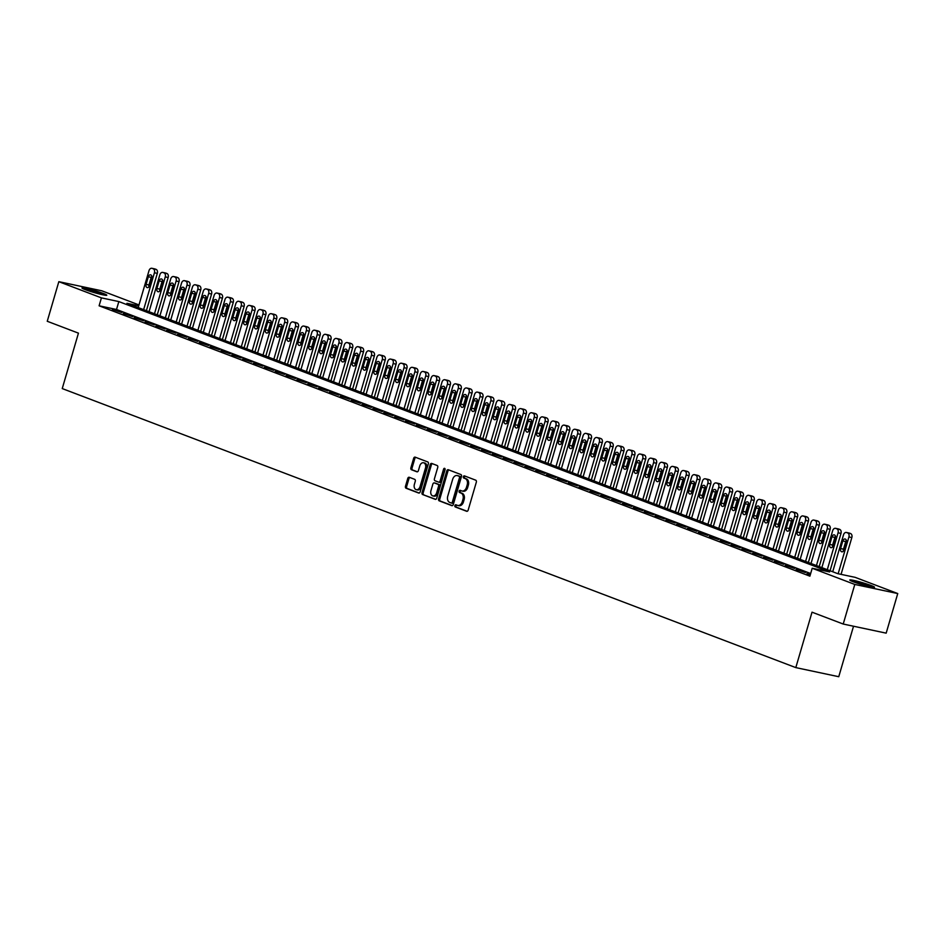 <?xml version="1.0" encoding="UTF-8"?>
<svg xmlns="http://www.w3.org/2000/svg" width="945" height="945" viewBox="0 0 945 945"><rect width="100%" height="100%" fill="white"/><g stroke="black" fill="none" stroke-linecap="round" stroke-linejoin="round"><path stroke-width="1.42" d="M454.899 505.599A1.134 0.791 -78 0 0 455.325 506.969L466.641 511.28A1.63 1.134 -78 0 0 468.165 510.123L476.339 482.139A1.63 1.134 -78 0 0 475.737 480.19L464.42 475.878A1.134 0.791 -78 0 0 463.782 478.052L465.247 478.619A5.197 3.626 -78 0 1 467.196 484.88L466.511 487.218A5.197 3.626 -78 0 1 462.034 491.01A5.197 3.626 -78 0 1 461.656 490.892L460.191 490.337A1.134 0.791 -78 0 0 459.553 492.51L461.018 493.077A5.197 3.626 -78 0 1 462.967 499.338L462.282 501.677A5.197 3.626 -78 0 1 457.805 505.469A5.197 3.626 -78 0 1 457.427 505.351L455.962 504.795A1.134 0.791 -78 0 0 454.899 505.599M456.659 505.067A1.134 0.791 -78 0 0 456.482 507.217L467.184 511.292M465.117 476.15A1.134 0.791 -78 0 0 464.94 478.3L466.405 478.855L465.247 478.619M460.888 490.609A1.134 0.791 -78 0 0 460.711 492.758L462.176 493.314L461.018 493.077M103.466 293.517A12.911 1.004 -163.7 0 1 106.797 295.218A12.911 1.004 -163.7 0 1 98.835 293.848A12.911 1.004 -163.7 0 1 85.357 289.678A12.911 1.004 -163.7 0 1 82.014 287.977A12.911 1.004 -163.7 0 1 89.988 289.335A12.911 1.004 -163.7 0 1 103.466 293.517M871.219 585.557A12.911 1.004 -163.7 0 1 874.562 587.258A12.911 1.004 -163.7 0 1 866.589 585.888A12.911 1.004 -163.7 0 1 853.111 581.718A12.911 1.004 -163.7 0 1 849.779 580.006A12.911 1.004 -163.7 0 1 857.753 581.376A12.911 1.004 -163.7 0 1 871.219 585.557M409.291 477.284A1.63 1.134 -78 0 0 407.767 478.43L405.476 486.285A1.63 1.134 -78 0 0 406.09 488.246L418.659 493.03A1.63 1.134 -78 0 0 420.171 491.872L428.357 463.889A1.63 1.134 -78 0 0 427.742 461.928L415.174 457.156A1.63 1.134 -78 0 0 413.662 458.301L410.886 467.787A1.63 1.134 -78 0 0 411.5 469.748L416.875 471.791A1.63 1.134 -78 0 0 418.399 470.645L419.769 465.932A4.347 3.024 -78 0 1 423.525 462.766A4.347 3.024 -78 0 1 425.474 468.106L420.076 486.533A4.347 3.024 -78 0 1 416.332 489.699A4.347 3.024 -78 0 1 414.382 484.36L415.28 481.288A1.63 1.134 -78 0 0 414.666 479.328L409.291 477.284M138.726 305.79L126.961 303.298L837.742 573.662L855.154 577.348L897.75 593.554L886.174 633.15L843.223 624.043L812.027 612.183L795.808 667.607L62.24 388.572L78.447 333.148L47.25 321.276L58.826 281.681L101.776 290.788L138.986 304.94M843.223 624.043L854.8 584.447L812.204 568.252L829.615 571.938L118.834 301.573L101.422 297.876L58.826 281.681M810.668 573.532L116.518 309.487L99.107 305.802L809.889 576.166L812.204 568.252M99.107 305.802L101.422 297.876M438.598 498.889A1.63 1.134 -78 0 0 439.212 500.85L451.781 505.622A1.63 1.134 -78 0 0 453.305 504.476L461.479 476.493A1.63 1.134 -78 0 0 460.877 474.532L448.308 469.748A1.63 1.134 -78 0 0 446.784 470.905L438.598 498.889L439.768 499.137A1.63 1.134 -78 0 0 440.37 501.086L452.324 505.634M435.22 499.326L422.651 494.542A1.63 1.134 -78 0 1 422.037 492.581L430.223 464.597A1.63 1.134 -78 0 1 431.747 463.452L437.122 465.495A1.63 1.134 -78 0 1 437.736 467.456L434.416 478.808A1.63 1.134 -78 0 0 435.019 480.769L438.586 482.127A1.63 1.134 -78 0 0 440.11 480.97L443.571 469.157A1.134 0.791 -78 0 1 445.06 469.724L436.744 498.18A1.63 1.134 -78 0 1 435.22 499.326L435.456 499.373M810.397 574.454L806.912 573.615L810.267 574.891M796.056 569.492L805.471 572.576L796.056 569.492M785.212 565.358L794.627 568.453L785.212 565.358M774.357 561.236L783.771 564.319L774.357 561.236M763.501 557.101L772.915 560.196L763.501 557.101M752.657 552.979L762.072 556.073L752.657 552.979M741.801 548.844L751.216 551.939L741.801 548.844M730.946 544.722L740.36 547.816L730.946 544.722M720.102 540.599L729.516 543.682L720.102 540.599M709.246 536.465L718.661 539.56L709.246 536.465M698.39 532.342L707.805 535.425L698.39 532.342M687.547 528.208L696.961 531.303L687.547 528.208M676.691 524.085L686.105 527.18L676.691 524.085M665.835 519.951L675.25 523.046L665.835 519.951M654.991 515.828L664.406 518.923L654.991 515.828M644.136 511.694L653.55 514.789L644.136 511.694M633.292 507.571L642.694 510.666L633.292 507.571M622.436 503.449L631.851 506.532L622.436 503.449M611.58 499.314L620.995 502.409L611.58 499.314M600.736 495.192L610.139 498.275L600.736 495.192M589.881 491.057L599.295 494.152L589.881 491.057M579.025 486.935L588.44 490.03L579.025 486.935M568.181 482.8L577.584 485.895L568.181 482.8M557.326 478.678L566.74 481.773L557.326 478.678M546.47 474.555L555.884 477.638L546.47 474.555M535.626 470.421L545.029 473.516L535.626 470.421M524.77 466.298L534.185 469.381L524.77 466.298M513.915 462.164L523.329 465.259L513.915 462.164M503.071 458.041L512.473 461.136L503.071 458.041M492.215 453.907L501.63 457.002L492.215 453.907M481.359 449.785L490.774 452.879L481.359 449.785M470.515 445.65L479.918 448.745L470.515 445.65M459.66 441.528L469.074 444.622L459.66 441.528M448.804 437.405L458.219 440.488L448.804 437.405M437.96 433.271L447.363 436.366L437.96 433.271M427.105 429.148L436.519 432.231L427.105 429.148M416.249 425.014L425.663 428.109L416.249 425.014M405.405 420.891L414.808 423.986L405.405 420.891M394.549 416.757L403.964 419.852L394.549 416.757M383.694 412.634L393.108 415.729L383.694 412.634M372.85 408.512L382.264 411.595L372.85 408.512M361.994 404.377L371.409 407.472L361.994 404.377M351.138 400.255L360.553 403.338L351.138 400.255M340.294 396.12L349.709 399.215L340.294 396.12M329.439 391.998L338.853 395.093L329.439 391.998M318.583 387.863L327.998 390.958L318.583 387.863M307.739 383.741L317.154 386.836L307.739 383.741M296.884 379.606L306.298 382.701L296.884 379.606M286.028 375.484L295.442 378.579L286.028 375.484M275.184 371.361L284.599 374.444L275.184 371.361M264.328 367.227L273.743 370.322L264.328 367.227M253.473 363.104L262.887 366.188L253.473 363.104M242.629 358.97L252.043 362.065L242.629 358.97M231.773 354.847L241.188 357.942L231.773 354.847M220.917 350.713L230.332 353.808L220.917 350.713M210.073 346.591L219.488 349.685L210.073 346.591M199.218 342.468L208.632 345.551L199.218 342.468M188.362 338.334L197.777 341.428L188.362 338.334M177.518 334.211L186.933 337.294L177.518 334.211M166.663 330.077L176.077 333.172L166.663 330.077M155.807 325.954L165.221 329.049L155.807 325.954M144.963 321.82L154.378 324.915L144.963 321.82M134.107 317.697L143.522 320.792L134.107 317.697M123.252 313.563L132.666 316.658L123.252 313.563M121.822 312.535L112.408 309.44L121.822 312.535M795.808 667.607L838.758 676.714L853.524 626.228M897.75 593.554L854.8 584.447M116.518 309.487L118.834 301.573M458.585 505.599A5.197 3.626 -78 0 0 458.963 505.717A5.197 3.626 -78 0 0 463.452 501.925L462.282 501.677M462.176 493.314A5.197 3.626 -78 0 1 464.125 499.586L463.452 501.925M462.814 491.14A5.197 3.626 -78 0 0 463.192 491.258A5.197 3.626 -78 0 0 467.68 487.466L466.511 487.218M466.405 478.855A5.197 3.626 -78 0 1 468.354 485.128L467.68 487.466M448.922 469.984A1.63 1.134 -78 0 0 447.942 471.142L439.768 499.137M451.249 503A1.134 0.791 -78 0 0 452.312 502.197L459.494 477.638A1.134 0.791 -78 0 0 459.069 476.268L457.522 475.678A5.197 3.626 -78 0 0 457.144 475.559A5.197 3.626 -78 0 0 452.655 479.351L447.753 496.149A5.197 3.626 -78 0 0 449.702 502.421L451.249 503M451.415 503.035L452.407 503.248A1.134 0.791 -78 0 0 453.47 502.445L452.312 502.197M457.912 475.76A5.197 3.626 -78 0 1 458.301 475.808A5.197 3.626 -78 0 1 458.679 475.926L460.227 476.504A1.134 0.791 -78 0 1 460.652 477.886L453.47 502.445M435.763 499.338L422.651 494.542M432.361 463.688A1.63 1.134 -78 0 0 431.381 464.845L423.195 492.829A1.63 1.134 -78 0 0 423.809 494.79M438.834 482.174L439.756 482.375A1.63 1.134 -78 0 0 441.268 481.218L444.729 469.405L443.571 469.157M430.967 490.585A4.347 3.024 -78 0 0 432.916 495.924A4.347 3.024 -78 0 0 436.673 492.747L438.563 486.262A1.63 1.134 -78 0 0 437.96 484.301L434.381 482.942A1.63 1.134 -78 0 0 432.869 484.088L430.967 490.585M432.916 495.924L434.074 496.16A4.347 3.024 -78 0 0 437.83 492.995L436.673 492.747M435.302 483.143A1.63 1.134 -78 0 1 435.55 483.19L439.118 484.549A1.63 1.134 -78 0 1 439.732 486.51L437.83 492.995M416.332 489.699L417.489 489.947A4.347 3.024 -78 0 0 421.246 486.769L420.076 486.533M423.525 462.766L424.683 463.015A4.347 3.024 -78 0 1 426.632 468.354L421.246 486.769M415.8 457.38A1.63 1.134 -78 0 0 414.82 458.549L412.044 468.035A1.63 1.134 -78 0 0 412.658 469.996L417.418 471.803M409.906 477.52A1.63 1.134 -78 0 0 408.937 478.678L406.633 486.533A1.63 1.134 -78 0 0 407.248 488.494L419.202 493.042M841.062 574.359L851.835 537.551A3.307 2.303 102 0 0 850.583 533.559L849.496 533.145A3.307 2.303 102 0 0 849.26 533.074A3.307 2.303 102 0 0 849.012 533.039M832.722 571.749L843.507 534.87A3.307 2.303 -78 0 1 846.354 532.46A3.307 2.303 -78 0 1 846.602 532.531L847.689 532.945A3.307 2.303 -78 0 1 848.929 536.937L838.156 573.745M846.33 540.375A2.646 1.843 -78 0 0 845.716 541.556L843.495 549.163A2.646 1.843 -78 0 0 843.448 551.053M842.81 540.942L840.589 548.549A2.646 1.843 -78 0 0 841.771 551.797A2.646 1.843 -78 0 0 844.062 549.872L846.283 542.265A2.646 1.843 -78 0 0 845.102 539.016A2.646 1.843 -78 0 0 842.81 540.942L845.716 541.556M853.831 581.99A11.175 0.862 -163.7 0 1 869.636 586.561A11.175 0.862 -163.7 0 1 870.073 586.739M871.231 586.975A12.828 0.992 16.3 0 0 870.794 586.81A12.828 0.992 16.3 0 0 852.733 581.565M103.477 294.935A12.828 0.992 16.3 0 0 84.967 289.524M86.078 289.95A11.175 0.862 -163.7 0 1 102.32 294.698M830.064 570.745L840.979 533.417A3.307 2.303 102 0 0 839.739 529.424L838.652 529.011A3.307 2.303 102 0 0 838.404 528.94A3.307 2.303 102 0 0 838.156 528.916M821.866 567.614L832.651 530.747A3.307 2.303 -78 0 1 835.51 528.326A3.307 2.303 -78 0 1 835.746 528.397L836.833 528.81A3.307 2.303 -78 0 1 838.073 532.803L827.288 569.681M835.474 536.24A2.646 1.843 -78 0 0 834.86 537.433L832.639 545.029A2.646 1.843 -78 0 0 832.592 546.931M831.954 536.819L829.734 544.414A2.646 1.843 -78 0 0 830.927 547.675A2.646 1.843 -78 0 0 833.207 545.737L835.427 538.142A2.646 1.843 -78 0 0 834.246 534.882A2.646 1.843 -78 0 0 831.954 536.819L834.86 537.433M819.209 566.61L830.123 529.294A3.307 2.303 102 0 0 828.883 525.302L827.796 524.888A3.307 2.303 102 0 0 827.56 524.818A3.307 2.303 102 0 0 827.312 524.782M811.011 563.492L821.796 526.613A3.307 2.303 -78 0 1 824.654 524.203A3.307 2.303 -78 0 1 824.89 524.274L825.977 524.688A3.307 2.303 -78 0 1 827.229 528.68L816.445 565.559M824.619 532.118A2.646 1.843 -78 0 0 824.005 533.299L821.784 540.906A2.646 1.843 -78 0 0 821.748 542.796M821.11 532.685L818.89 540.292A2.646 1.843 -78 0 0 820.071 543.54A2.646 1.843 -78 0 0 822.351 541.615L824.583 534.008A2.646 1.843 -78 0 0 823.39 530.759A2.646 1.843 -78 0 0 821.11 532.685L824.005 533.299M808.365 562.488L819.28 525.172A3.307 2.303 102 0 0 818.027 521.167L816.941 520.766A3.307 2.303 102 0 0 816.704 520.695A3.307 2.303 102 0 0 816.456 520.66M800.167 559.369L810.952 522.49A3.307 2.303 -78 0 1 813.799 520.069A3.307 2.303 -78 0 1 814.047 520.14L815.133 520.553A3.307 2.303 -78 0 1 816.374 524.546L805.589 561.424M813.775 527.983A2.646 1.843 -78 0 0 813.161 529.176L810.94 536.784A2.646 1.843 -78 0 0 810.893 538.674M810.255 528.562L808.034 536.158A2.646 1.843 -78 0 0 809.215 539.418A2.646 1.843 -78 0 0 811.507 537.481L813.728 529.885A2.646 1.843 -78 0 0 812.546 526.625A2.646 1.843 -78 0 0 810.255 528.562L813.161 529.176M797.509 558.353L808.424 521.038A3.307 2.303 102 0 0 807.184 517.045L806.097 516.631A3.307 2.303 102 0 0 805.849 516.561A3.307 2.303 102 0 0 805.601 516.525M789.311 555.235L800.096 518.356A3.307 2.303 -78 0 1 802.955 515.946A3.307 2.303 -78 0 1 803.191 516.017L804.278 516.431A3.307 2.303 -78 0 1 805.518 520.423L794.733 557.302M802.919 523.861A2.646 1.843 -78 0 0 802.305 525.054L800.084 532.649A2.646 1.843 -78 0 0 800.037 534.551M799.399 524.428L797.178 532.035A2.646 1.843 -78 0 0 798.371 535.283A2.646 1.843 -78 0 0 800.651 533.358L802.872 525.751A2.646 1.843 -78 0 0 801.691 522.502A2.646 1.843 -78 0 0 799.399 524.428L802.305 525.054M786.653 554.231L797.568 516.915A3.307 2.303 102 0 0 796.328 512.922L795.241 512.509A3.307 2.303 102 0 0 795.005 512.438A3.307 2.303 102 0 0 794.757 512.403M778.456 551.112L789.24 514.234A3.307 2.303 -78 0 1 792.099 511.824A3.307 2.303 -78 0 1 792.335 511.895L793.422 512.296A3.307 2.303 -78 0 1 794.674 516.301L783.889 553.168M792.064 519.726A2.646 1.843 -78 0 0 791.449 520.919L789.229 528.527A2.646 1.843 -78 0 0 789.193 530.417M788.555 520.305L786.334 527.912A2.646 1.843 -78 0 0 787.516 531.161A2.646 1.843 -78 0 0 789.796 529.224L792.028 521.628A2.646 1.843 -78 0 0 790.835 518.38A2.646 1.843 -78 0 0 788.555 520.305L791.449 520.919M775.81 550.096L786.724 512.781A3.307 2.303 102 0 0 785.472 508.788L784.385 508.375A3.307 2.303 102 0 0 784.149 508.304A3.307 2.303 102 0 0 783.901 508.268M767.612 546.978L778.396 510.099A3.307 2.303 -78 0 1 781.243 507.689A3.307 2.303 -78 0 1 781.491 507.76L782.578 508.174A3.307 2.303 -78 0 1 783.818 512.166L773.034 549.045M781.22 515.604A2.646 1.843 -78 0 0 780.605 516.797L778.385 524.392A2.646 1.843 -78 0 0 778.337 526.294M777.7 516.183L775.479 523.778A2.646 1.843 -78 0 0 776.66 527.026A2.646 1.843 -78 0 0 778.952 525.101L781.172 517.494A2.646 1.843 -78 0 0 779.991 514.245A2.646 1.843 -78 0 0 777.7 516.183L780.605 516.797M764.954 545.974L775.869 508.658A3.307 2.303 102 0 0 774.628 504.665L773.542 504.252A3.307 2.303 102 0 0 773.293 504.181A3.307 2.303 102 0 0 773.045 504.146M756.756 542.855L767.541 505.977A3.307 2.303 -78 0 1 770.399 503.567A3.307 2.303 -78 0 1 770.636 503.638L771.722 504.051A3.307 2.303 -78 0 1 772.963 508.044L762.178 544.922M770.364 511.469A2.646 1.843 -78 0 0 769.75 512.662L767.529 520.27A2.646 1.843 -78 0 0 767.482 522.16M766.844 512.048L764.623 519.655A2.646 1.843 -78 0 0 765.816 522.904A2.646 1.843 -78 0 0 768.096 520.978L770.317 513.371A2.646 1.843 -78 0 0 769.135 510.123A2.646 1.843 -78 0 0 766.844 512.048L769.75 512.662M754.098 541.839L765.013 504.524A3.307 2.303 102 0 0 763.773 500.531L762.686 500.118A3.307 2.303 102 0 0 762.45 500.047A3.307 2.303 102 0 0 762.202 500.023M745.9 538.721L756.685 501.854A3.307 2.303 -78 0 1 759.544 499.432A3.307 2.303 -78 0 1 759.78 499.503L760.867 499.917A3.307 2.303 -78 0 1 762.119 503.909L751.334 540.788M759.508 507.347A2.646 1.843 -78 0 0 758.894 508.54L756.673 516.135A2.646 1.843 -78 0 0 756.638 518.037M756 507.926L753.779 515.521A2.646 1.843 -78 0 0 754.96 518.781A2.646 1.843 -78 0 0 757.252 516.844L759.473 509.237A2.646 1.843 -78 0 0 758.28 505.988A2.646 1.843 -78 0 0 756 507.926L758.894 508.54M743.254 537.717L754.169 500.401A3.307 2.303 102 0 0 752.917 496.408L751.83 495.995A3.307 2.303 102 0 0 751.594 495.924A3.307 2.303 102 0 0 751.346 495.889M735.056 534.598L745.841 497.72A3.307 2.303 -78 0 1 748.688 495.31A3.307 2.303 -78 0 1 748.936 495.381L750.023 495.794A3.307 2.303 -78 0 1 751.263 499.787L740.478 536.665M748.664 503.224A2.646 1.843 -78 0 0 748.05 504.406L745.829 512.013A2.646 1.843 -78 0 0 745.782 513.903M745.144 503.791L742.924 511.399A2.646 1.843 -78 0 0 744.105 514.647A2.646 1.843 -78 0 0 746.396 512.722L748.617 505.114A2.646 1.843 -78 0 0 747.436 501.866A2.646 1.843 -78 0 0 745.144 503.791L748.05 504.406M732.399 533.594L743.313 496.267A3.307 2.303 102 0 0 742.073 492.274L740.986 491.861A3.307 2.303 102 0 0 740.738 491.79A3.307 2.303 102 0 0 740.49 491.766M724.201 530.476L734.986 493.597A3.307 2.303 -78 0 1 737.844 491.176A3.307 2.303 -78 0 1 738.08 491.246L739.167 491.66A3.307 2.303 -78 0 1 740.407 495.652L729.623 532.531M737.809 499.09A2.646 1.843 -78 0 0 737.194 500.283L734.974 507.878A2.646 1.843 -78 0 0 734.926 509.78M734.289 499.669L732.068 507.264A2.646 1.843 -78 0 0 733.261 510.524A2.646 1.843 -78 0 0 735.541 508.587L737.761 500.992A2.646 1.843 -78 0 0 736.58 497.731A2.646 1.843 -78 0 0 734.289 499.669L737.194 500.283M721.543 529.46L732.458 492.144A3.307 2.303 102 0 0 731.217 488.152L730.131 487.738A3.307 2.303 102 0 0 729.894 487.667A3.307 2.303 102 0 0 729.646 487.632M713.345 526.341L724.13 489.463A3.307 2.303 -78 0 1 726.989 487.053A3.307 2.303 -78 0 1 727.225 487.124L728.311 487.537A3.307 2.303 -78 0 1 729.564 491.53L718.779 528.409M726.953 494.967A2.646 1.843 -78 0 0 726.339 496.149L724.118 503.756A2.646 1.843 -78 0 0 724.083 505.658M723.445 495.534L721.224 503.142A2.646 1.843 -78 0 0 722.405 506.39A2.646 1.843 -78 0 0 724.697 504.465L726.918 496.857A2.646 1.843 -78 0 0 725.725 493.609A2.646 1.843 -78 0 0 723.445 495.534L726.339 496.149M710.699 525.337L721.614 488.022A3.307 2.303 102 0 0 720.362 484.029L719.275 483.616A3.307 2.303 102 0 0 719.039 483.545A3.307 2.303 102 0 0 718.791 483.509M702.501 522.219L713.286 485.34A3.307 2.303 -78 0 1 716.133 482.93A3.307 2.303 -78 0 1 716.381 482.989L717.468 483.403A3.307 2.303 -78 0 1 718.708 487.396L707.923 524.274M716.109 490.833A2.646 1.843 -78 0 0 715.495 492.026L713.274 499.633A2.646 1.843 -78 0 0 713.227 501.523M712.589 491.412L710.368 499.019A2.646 1.843 -78 0 0 711.55 502.267A2.646 1.843 -78 0 0 713.841 500.33L716.062 492.735A2.646 1.843 -78 0 0 714.881 489.486A2.646 1.843 -78 0 0 712.589 491.412L715.495 492.026M699.843 521.203L710.758 483.887A3.307 2.303 102 0 0 709.518 479.895L708.431 479.481A3.307 2.303 102 0 0 708.183 479.41A3.307 2.303 102 0 0 707.935 479.375M691.645 518.084L702.43 481.206A3.307 2.303 -78 0 1 705.289 478.796A3.307 2.303 -78 0 1 705.525 478.867L706.612 479.28A3.307 2.303 -78 0 1 707.852 483.273L697.067 520.152M705.253 486.71A2.646 1.843 -78 0 0 704.639 487.904L702.418 495.499A2.646 1.843 -78 0 0 702.371 497.401M701.733 487.277L699.513 494.885A2.646 1.843 -78 0 0 700.706 498.133A2.646 1.843 -78 0 0 702.986 496.208L705.206 488.6A2.646 1.843 -78 0 0 704.025 485.352A2.646 1.843 -78 0 0 701.733 487.277L704.639 487.904M688.988 517.08L699.902 479.765A3.307 2.303 102 0 0 698.662 475.772L697.575 475.359A3.307 2.303 102 0 0 697.339 475.288A3.307 2.303 102 0 0 697.091 475.252M680.79 513.962L691.575 477.083A3.307 2.303 -78 0 1 694.433 474.673A3.307 2.303 -78 0 1 694.669 474.744L695.756 475.158A3.307 2.303 -78 0 1 697.008 479.15L686.224 516.029M694.398 482.576A2.646 1.843 -78 0 0 693.784 483.769L691.563 491.376A2.646 1.843 -78 0 0 691.527 493.266M690.889 483.155L688.669 490.762A2.646 1.843 -78 0 0 689.85 494.011A2.646 1.843 -78 0 0 692.142 492.073L694.362 484.478A2.646 1.843 -78 0 0 693.169 481.229A2.646 1.843 -78 0 0 690.889 483.155L693.784 483.769M678.144 512.946L689.059 475.63A3.307 2.303 102 0 0 687.806 471.638L686.72 471.224A3.307 2.303 102 0 0 686.483 471.153A3.307 2.303 102 0 0 686.235 471.13M669.946 509.827L680.731 472.949A3.307 2.303 -78 0 1 683.578 470.539A3.307 2.303 -78 0 1 683.826 470.61L684.912 471.023A3.307 2.303 -78 0 1 686.153 475.016L675.368 511.895M683.554 478.453A2.646 1.843 -78 0 0 682.94 479.647L680.719 487.242A2.646 1.843 -78 0 0 680.672 489.144M680.034 479.032L677.813 486.628A2.646 1.843 -78 0 0 678.994 489.876A2.646 1.843 -78 0 0 681.286 487.951L683.507 480.343A2.646 1.843 -78 0 0 682.325 477.095A2.646 1.843 -78 0 0 680.034 479.032L682.94 479.647M667.288 508.823L678.203 471.508A3.307 2.303 102 0 0 676.963 467.515L675.876 467.102A3.307 2.303 102 0 0 675.628 467.031A3.307 2.303 102 0 0 675.38 466.995M659.09 505.705L669.875 468.826A3.307 2.303 -78 0 1 672.734 466.417A3.307 2.303 -78 0 1 672.97 466.487L674.057 466.901A3.307 2.303 -78 0 1 675.297 470.893L664.512 507.772M672.698 474.331A2.646 1.843 -78 0 0 672.084 475.512L669.863 483.119A2.646 1.843 -78 0 0 669.816 485.009M669.178 474.898L666.957 482.505A2.646 1.843 -78 0 0 668.15 485.754A2.646 1.843 -78 0 0 670.43 483.828L672.651 476.221A2.646 1.843 -78 0 0 671.47 472.972A2.646 1.843 -78 0 0 669.178 474.898L672.084 475.512M656.432 504.701L667.347 467.373A3.307 2.303 102 0 0 666.107 463.381L665.02 462.967A3.307 2.303 102 0 0 664.784 462.896A3.307 2.303 102 0 0 664.536 462.873M648.235 501.571L659.019 464.704A3.307 2.303 -78 0 1 661.878 462.282A3.307 2.303 -78 0 1 662.114 462.353L663.201 462.766A3.307 2.303 -78 0 1 664.453 466.759L653.668 503.638M661.843 470.197A2.646 1.843 -78 0 0 661.228 471.39L659.008 478.985A2.646 1.843 -78 0 0 658.972 480.887M658.334 470.775L656.114 478.371A2.646 1.843 -78 0 0 657.295 481.631A2.646 1.843 -78 0 0 659.586 479.694L661.807 472.098A2.646 1.843 -78 0 0 660.614 468.838A2.646 1.843 -78 0 0 658.334 470.775L661.228 471.39M645.589 500.566L656.503 463.251A3.307 2.303 102 0 0 655.251 459.258L654.164 458.845A3.307 2.303 102 0 0 653.928 458.774A3.307 2.303 102 0 0 653.68 458.738M637.391 497.448L648.175 460.569A3.307 2.303 -78 0 1 651.022 458.16A3.307 2.303 -78 0 1 651.27 458.231L652.357 458.644A3.307 2.303 -78 0 1 653.597 462.637L642.813 499.515M650.999 466.074A2.646 1.843 -78 0 0 650.384 467.255L648.164 474.862A2.646 1.843 -78 0 0 648.116 476.752M647.479 466.641L645.258 474.248A2.646 1.843 -78 0 0 646.439 477.497A2.646 1.843 -78 0 0 648.731 475.571L650.951 467.964A2.646 1.843 -78 0 0 649.77 464.716A2.646 1.843 -78 0 0 647.479 466.641L650.384 467.255M634.733 496.444L645.648 459.128A3.307 2.303 102 0 0 644.407 455.124L643.321 454.722A3.307 2.303 102 0 0 643.072 454.651A3.307 2.303 102 0 0 642.824 454.616M626.535 493.325L637.32 456.447A3.307 2.303 -78 0 1 640.178 454.025A3.307 2.303 -78 0 1 640.415 454.096L641.501 454.51A3.307 2.303 -78 0 1 642.742 458.502L631.957 495.381M640.143 461.94A2.646 1.843 -78 0 0 639.529 463.133L637.308 470.74A2.646 1.843 -78 0 0 637.261 472.63M636.623 462.518L634.402 470.114A2.646 1.843 -78 0 0 635.595 473.374A2.646 1.843 -78 0 0 637.875 471.437L640.096 463.841A2.646 1.843 -78 0 0 638.914 460.581A2.646 1.843 -78 0 0 636.623 462.518L639.529 463.133M623.889 492.31L634.792 454.994A3.307 2.303 102 0 0 633.552 451.001L632.465 450.588A3.307 2.303 102 0 0 632.229 450.517A3.307 2.303 102 0 0 631.981 450.481M615.679 489.191L626.464 452.312A3.307 2.303 -78 0 1 629.323 449.903A3.307 2.303 -78 0 1 629.559 449.974L630.646 450.387A3.307 2.303 -78 0 1 631.898 454.38L621.113 491.258M629.287 457.817A2.646 1.843 -78 0 0 628.673 458.998L626.452 466.606A2.646 1.843 -78 0 0 626.417 468.507M625.779 458.384L623.558 465.991A2.646 1.843 -78 0 0 624.739 469.24A2.646 1.843 -78 0 0 627.031 467.314L629.252 459.707A2.646 1.843 -78 0 0 628.059 456.459A2.646 1.843 -78 0 0 625.779 458.384L628.673 458.998M613.033 488.187L623.948 450.871A3.307 2.303 102 0 0 622.696 446.879L621.609 446.465A3.307 2.303 102 0 0 621.373 446.394A3.307 2.303 102 0 0 621.125 446.359M604.835 485.068L615.62 448.19A3.307 2.303 -78 0 1 618.467 445.78A3.307 2.303 -78 0 1 618.715 445.851L619.802 446.253A3.307 2.303 -78 0 1 621.042 450.257L610.257 487.124M618.443 453.683A2.646 1.843 -78 0 0 617.829 454.876L615.608 462.483A2.646 1.843 -78 0 0 615.561 464.373M614.923 454.261L612.703 461.869A2.646 1.843 -78 0 0 613.884 465.117A2.646 1.843 -78 0 0 616.175 463.18L618.396 455.584A2.646 1.843 -78 0 0 617.215 452.336A2.646 1.843 -78 0 0 614.923 454.261L617.829 454.876M602.178 484.053L613.092 446.737A3.307 2.303 102 0 0 611.852 442.744L610.765 442.331A3.307 2.303 102 0 0 610.517 442.26A3.307 2.303 102 0 0 610.281 442.225M593.98 480.934L604.765 444.055A3.307 2.303 -78 0 1 607.623 441.646A3.307 2.303 -78 0 1 607.859 441.717L608.946 442.13A3.307 2.303 -78 0 1 610.186 446.123L599.402 483.001M607.588 449.56A2.646 1.843 -78 0 0 606.973 450.753L604.753 458.349A2.646 1.843 -78 0 0 604.706 460.25M604.068 450.139L601.847 457.734A2.646 1.843 -78 0 0 603.04 460.983A2.646 1.843 -78 0 0 605.32 459.057L607.541 451.45A2.646 1.843 -78 0 0 606.359 448.202A2.646 1.843 -78 0 0 604.068 450.139L606.973 450.753M591.334 479.93L602.237 442.614A3.307 2.303 102 0 0 600.996 438.622L599.91 438.208A3.307 2.303 102 0 0 599.673 438.137A3.307 2.303 102 0 0 599.425 438.102M583.124 476.812L593.909 439.933A3.307 2.303 -78 0 1 596.767 437.523A3.307 2.303 -78 0 1 597.004 437.594L598.09 438.007A3.307 2.303 -78 0 1 599.343 442L588.558 478.879M596.732 445.426A2.646 1.843 -78 0 0 596.13 446.619L593.897 454.226A2.646 1.843 -78 0 0 593.862 456.116M593.224 446.005L591.003 453.612A2.646 1.843 -78 0 0 592.184 456.86A2.646 1.843 -78 0 0 594.476 454.935L596.697 447.328A2.646 1.843 -78 0 0 595.504 444.079A2.646 1.843 -78 0 0 593.224 446.005L596.13 446.619M580.478 475.796L591.393 438.48A3.307 2.303 102 0 0 590.141 434.487L589.054 434.074A3.307 2.303 102 0 0 588.818 434.003A3.307 2.303 102 0 0 588.57 433.979M572.28 472.677L583.065 435.81A3.307 2.303 -78 0 1 585.912 433.389A3.307 2.303 -78 0 1 586.16 433.46L587.247 433.873A3.307 2.303 -78 0 1 588.487 437.866L577.702 474.744M585.888 441.303A2.646 1.843 -78 0 0 585.274 442.496L583.053 450.092A2.646 1.843 -78 0 0 583.006 451.993M582.368 441.882L580.147 449.477A2.646 1.843 -78 0 0 581.329 452.726A2.646 1.843 -78 0 0 583.62 450.8L585.841 443.193A2.646 1.843 -78 0 0 584.66 439.945A2.646 1.843 -78 0 0 582.368 441.882L585.274 442.496M569.622 471.673L580.537 434.357A3.307 2.303 102 0 0 579.297 430.365L578.21 429.951A3.307 2.303 102 0 0 577.974 429.88A3.307 2.303 102 0 0 577.726 429.845M561.424 468.555L572.209 431.676A3.307 2.303 -78 0 1 575.068 429.266A3.307 2.303 -78 0 1 575.304 429.337L576.391 429.751A3.307 2.303 -78 0 1 577.631 433.743L566.846 470.622M575.032 437.181A2.646 1.843 -78 0 0 574.418 438.362L572.197 445.969A2.646 1.843 -78 0 0 572.15 447.859M571.524 437.748L569.292 445.355A2.646 1.843 -78 0 0 570.485 448.603A2.646 1.843 -78 0 0 572.764 446.678L574.985 439.071A2.646 1.843 -78 0 0 573.804 435.822A2.646 1.843 -78 0 0 571.524 437.748L574.418 438.362M558.779 467.551L569.681 430.223A3.307 2.303 102 0 0 568.441 426.23L567.354 425.817A3.307 2.303 102 0 0 567.118 425.746A3.307 2.303 102 0 0 566.87 425.722M550.569 464.432L561.354 427.553A3.307 2.303 -78 0 1 564.212 425.132A3.307 2.303 -78 0 1 564.448 425.203L565.535 425.616A3.307 2.303 -78 0 1 566.787 429.609L556.003 466.487M564.177 433.046A2.646 1.843 -78 0 0 563.574 434.239L561.342 441.835A2.646 1.843 -78 0 0 561.306 443.737M560.668 433.625L558.448 441.22A2.646 1.843 -78 0 0 559.629 444.481A2.646 1.843 -78 0 0 561.921 442.543L564.141 434.948A2.646 1.843 -78 0 0 562.948 431.688A2.646 1.843 -78 0 0 560.668 433.625L563.574 434.239M547.923 463.416L558.838 426.101A3.307 2.303 102 0 0 557.585 422.108L556.499 421.694A3.307 2.303 102 0 0 556.262 421.624A3.307 2.303 102 0 0 556.014 421.588M539.725 460.298L550.51 423.419A3.307 2.303 -78 0 1 553.368 421.009A3.307 2.303 -78 0 1 553.605 421.08L554.691 421.494A3.307 2.303 -78 0 1 555.932 425.486L545.147 462.365M553.333 428.924A2.646 1.843 -78 0 0 552.719 430.105L550.498 437.712A2.646 1.843 -78 0 0 550.451 439.614M549.813 429.491L547.592 437.098A2.646 1.843 -78 0 0 548.773 440.346A2.646 1.843 -78 0 0 551.065 438.421L553.286 430.814A2.646 1.843 -78 0 0 552.104 427.565A2.646 1.843 -78 0 0 549.813 429.491L552.719 430.105M537.067 459.294L547.982 421.978A3.307 2.303 102 0 0 546.742 417.985L545.655 417.572A3.307 2.303 102 0 0 545.419 417.501A3.307 2.303 102 0 0 545.17 417.466M528.869 456.175L539.654 419.296A3.307 2.303 -78 0 1 542.513 416.875A3.307 2.303 -78 0 1 542.749 416.946L543.836 417.359A3.307 2.303 -78 0 1 545.076 421.352L534.291 458.231M542.477 424.789A2.646 1.843 -78 0 0 541.863 425.982L539.642 433.59A2.646 1.843 -78 0 0 539.595 435.48M538.969 425.368L536.736 432.975A2.646 1.843 -78 0 0 537.929 436.224A2.646 1.843 -78 0 0 540.209 434.287L542.43 426.691A2.646 1.843 -78 0 0 541.249 423.443A2.646 1.843 -78 0 0 538.969 425.368L541.863 425.982M526.223 455.159L537.126 417.844A3.307 2.303 102 0 0 535.886 413.851L534.799 413.437A3.307 2.303 102 0 0 534.563 413.367A3.307 2.303 102 0 0 534.315 413.331M518.014 452.041L528.798 415.162A3.307 2.303 -78 0 1 531.657 412.752A3.307 2.303 -78 0 1 531.893 412.823L532.98 413.237A3.307 2.303 -78 0 1 534.232 417.229L523.447 454.108M531.622 420.667A2.646 1.843 -78 0 0 531.019 421.86L528.787 429.455A2.646 1.843 -78 0 0 528.751 431.357M528.113 421.234L525.892 428.841A2.646 1.843 -78 0 0 527.074 432.089A2.646 1.843 -78 0 0 529.365 430.164L531.586 422.557A2.646 1.843 -78 0 0 530.393 419.308A2.646 1.843 -78 0 0 528.113 421.234L531.019 421.86M515.368 451.037L526.282 413.721A3.307 2.303 102 0 0 525.03 409.728L523.955 409.315A3.307 2.303 102 0 0 523.707 409.244A3.307 2.303 102 0 0 523.459 409.209M507.17 447.918L517.954 411.04A3.307 2.303 -78 0 1 520.813 408.63A3.307 2.303 -78 0 1 521.049 408.701L522.136 409.114A3.307 2.303 -78 0 1 523.376 413.107L512.592 449.974M520.778 416.532A2.646 1.843 -78 0 0 520.163 417.725L517.943 425.333A2.646 1.843 -78 0 0 517.895 427.223M517.258 417.111L515.037 424.718A2.646 1.843 -78 0 0 516.218 427.967A2.646 1.843 -78 0 0 518.51 426.03L520.73 418.434A2.646 1.843 -78 0 0 519.549 415.186A2.646 1.843 -78 0 0 517.258 417.111L520.163 417.725M504.512 446.902L515.427 409.587A3.307 2.303 102 0 0 514.186 405.594L513.1 405.181A3.307 2.303 102 0 0 512.863 405.11A3.307 2.303 102 0 0 512.615 405.074M496.314 443.784L507.099 406.905A3.307 2.303 -78 0 1 509.957 404.495A3.307 2.303 -78 0 1 510.194 404.566L511.28 404.98A3.307 2.303 -78 0 1 512.521 408.972L501.736 445.851M509.922 412.41A2.646 1.843 -78 0 0 509.308 413.603L507.087 421.198A2.646 1.843 -78 0 0 507.04 423.1M506.414 412.989L504.181 420.584A2.646 1.843 -78 0 0 505.374 423.832A2.646 1.843 -78 0 0 507.654 421.907L509.887 414.3A2.646 1.843 -78 0 0 508.693 411.051A2.646 1.843 -78 0 0 506.414 412.989L509.308 413.603M493.668 442.78L504.571 405.464A3.307 2.303 102 0 0 503.331 401.471L502.244 401.058A3.307 2.303 102 0 0 502.008 400.987A3.307 2.303 102 0 0 501.76 400.952M485.458 439.661L496.243 402.783A3.307 2.303 -78 0 1 499.102 400.373A3.307 2.303 -78 0 1 499.35 400.444L500.425 400.857A3.307 2.303 -78 0 1 501.677 404.85L490.892 441.728M499.066 408.287A2.646 1.843 -78 0 0 498.464 409.468L496.231 417.076A2.646 1.843 -78 0 0 496.196 418.966M495.558 408.854L493.337 416.461A2.646 1.843 -78 0 0 494.518 419.71A2.646 1.843 -78 0 0 496.81 417.784L499.031 410.177A2.646 1.843 -78 0 0 497.838 406.929A2.646 1.843 -78 0 0 495.558 408.854L498.464 409.468M482.812 438.645L493.727 401.33A3.307 2.303 102 0 0 492.475 397.337L491.4 396.924A3.307 2.303 102 0 0 491.152 396.853A3.307 2.303 102 0 0 490.904 396.829M474.614 435.527L485.399 398.66A3.307 2.303 -78 0 1 488.258 396.238A3.307 2.303 -78 0 1 488.494 396.309L489.581 396.723A3.307 2.303 -78 0 1 490.821 400.715L480.036 437.594M488.222 404.153A2.646 1.843 -78 0 0 487.608 405.346L485.387 412.941A2.646 1.843 -78 0 0 485.34 414.843M484.702 404.732L482.482 412.327A2.646 1.843 -78 0 0 483.675 415.587A2.646 1.843 -78 0 0 485.954 413.65L488.175 406.055A2.646 1.843 -78 0 0 486.994 402.794A2.646 1.843 -78 0 0 484.702 404.732L487.608 405.346M471.957 434.523L482.871 397.207A3.307 2.303 102 0 0 481.631 393.214L480.544 392.801A3.307 2.303 102 0 0 480.308 392.73A3.307 2.303 102 0 0 480.06 392.695M463.759 431.404L474.544 394.526A3.307 2.303 -78 0 1 477.402 392.116A3.307 2.303 -78 0 1 477.638 392.187L478.725 392.6A3.307 2.303 -78 0 1 479.965 396.593L469.181 433.471M477.367 400.03A2.646 1.843 -78 0 0 476.752 401.212L474.532 408.819A2.646 1.843 -78 0 0 474.484 410.709M473.858 400.597L471.626 408.205A2.646 1.843 -78 0 0 472.819 411.453A2.646 1.843 -78 0 0 475.099 409.528L477.331 401.92A2.646 1.843 -78 0 0 476.138 398.672A2.646 1.843 -78 0 0 473.858 400.597L476.752 401.212M461.113 430.4L472.016 393.073A3.307 2.303 102 0 0 470.775 389.08L469.689 388.667A3.307 2.303 102 0 0 469.452 388.608A3.307 2.303 102 0 0 469.204 388.572M452.903 427.282L463.688 390.403A3.307 2.303 -78 0 1 466.546 387.982A3.307 2.303 -78 0 1 466.795 388.052L467.869 388.466A3.307 2.303 -78 0 1 469.122 392.458L458.337 429.337M466.511 395.896A2.646 1.843 -78 0 0 465.909 397.089L463.676 404.696A2.646 1.843 -78 0 0 463.641 406.586M463.003 396.475L460.782 404.07A2.646 1.843 -78 0 0 461.963 407.33A2.646 1.843 -78 0 0 464.255 405.393L466.476 397.798A2.646 1.843 -78 0 0 465.283 394.537A2.646 1.843 -78 0 0 463.003 396.475L465.909 397.089M450.257 426.266L461.172 388.95A3.307 2.303 102 0 0 459.92 384.958L458.845 384.544A3.307 2.303 102 0 0 458.597 384.473A3.307 2.303 102 0 0 458.349 384.438M442.059 423.147L452.844 386.269A3.307 2.303 -78 0 1 455.703 383.859A3.307 2.303 -78 0 1 455.939 383.93L457.026 384.343A3.307 2.303 -78 0 1 458.266 388.336L447.481 425.215M455.667 391.773A2.646 1.843 -78 0 0 455.053 392.955L452.832 400.562A2.646 1.843 -78 0 0 452.785 402.464M452.147 392.34L449.926 399.948A2.646 1.843 -78 0 0 451.119 403.196A2.646 1.843 -78 0 0 453.399 401.271L455.62 393.663A2.646 1.843 -78 0 0 454.439 390.415A2.646 1.843 -78 0 0 452.147 392.34L455.053 392.955M439.401 422.143L450.316 384.828A3.307 2.303 102 0 0 449.076 380.835L447.989 380.422A3.307 2.303 102 0 0 447.753 380.351A3.307 2.303 102 0 0 447.505 380.315M431.204 419.025L441.988 382.146A3.307 2.303 -78 0 1 444.847 379.736A3.307 2.303 -78 0 1 445.083 379.807L446.17 380.209A3.307 2.303 -78 0 1 447.41 384.213L436.625 421.08M444.811 387.639A2.646 1.843 -78 0 0 444.197 388.832L441.976 396.439A2.646 1.843 -78 0 0 441.941 398.329M441.303 388.218L439.071 395.825A2.646 1.843 -78 0 0 440.264 399.073A2.646 1.843 -78 0 0 442.543 397.136L444.776 389.541A2.646 1.843 -78 0 0 443.583 386.292A2.646 1.843 -78 0 0 441.303 388.218L444.197 388.832M428.558 418.009L439.46 380.693A3.307 2.303 102 0 0 438.22 376.701L437.133 376.287A3.307 2.303 102 0 0 436.897 376.216A3.307 2.303 102 0 0 436.649 376.181M420.348 414.89L431.133 378.012A3.307 2.303 -78 0 1 433.991 375.602A3.307 2.303 -78 0 1 434.239 375.673L435.314 376.086A3.307 2.303 -78 0 1 436.566 380.079L425.782 416.958M433.956 383.516A2.646 1.843 -78 0 0 433.353 384.709L431.121 392.305A2.646 1.843 -78 0 0 431.085 394.207M430.447 384.095L428.227 391.691A2.646 1.843 -78 0 0 429.408 394.939A2.646 1.843 -78 0 0 431.7 393.014L433.92 385.406A2.646 1.843 -78 0 0 432.727 382.158A2.646 1.843 -78 0 0 430.447 384.095L433.353 384.709M417.702 413.886L428.617 376.571A3.307 2.303 102 0 0 427.364 372.578L426.289 372.165A3.307 2.303 102 0 0 426.041 372.094A3.307 2.303 102 0 0 425.793 372.058M409.504 410.768L420.289 373.889A3.307 2.303 -78 0 1 423.147 371.479A3.307 2.303 -78 0 1 423.384 371.55L424.47 371.964A3.307 2.303 -78 0 1 425.711 375.956L414.926 412.835M423.112 379.382A2.646 1.843 -78 0 0 422.498 380.575L420.277 388.182A2.646 1.843 -78 0 0 420.23 390.072M419.592 379.961L417.371 387.568A2.646 1.843 -78 0 0 418.564 390.817A2.646 1.843 -78 0 0 420.844 388.891L423.065 381.284A2.646 1.843 -78 0 0 421.883 378.035A2.646 1.843 -78 0 0 419.592 379.961L422.498 380.575M406.846 409.752L417.761 372.436A3.307 2.303 102 0 0 416.521 368.444L415.434 368.03A3.307 2.303 102 0 0 415.198 367.959A3.307 2.303 102 0 0 414.949 367.936M398.648 406.633L409.433 369.755A3.307 2.303 -78 0 1 412.292 367.345A3.307 2.303 -78 0 1 412.528 367.416L413.615 367.829A3.307 2.303 -78 0 1 414.855 371.822L404.07 408.701M412.256 375.26A2.646 1.843 -78 0 0 411.642 376.453L409.421 384.048A2.646 1.843 -78 0 0 409.386 385.95M408.748 375.838L406.515 383.434A2.646 1.843 -78 0 0 407.708 386.682A2.646 1.843 -78 0 0 409.988 384.757L412.221 377.149A2.646 1.843 -78 0 0 411.028 373.901A2.646 1.843 -78 0 0 408.748 375.838L411.642 376.453M396.002 405.629L406.905 368.314A3.307 2.303 102 0 0 405.665 364.321L404.578 363.908A3.307 2.303 102 0 0 404.342 363.837A3.307 2.303 102 0 0 404.094 363.801M387.793 402.511L398.577 365.632A3.307 2.303 -78 0 1 401.436 363.223A3.307 2.303 -78 0 1 401.684 363.293L402.759 363.707A3.307 2.303 -78 0 1 404.011 367.699L393.226 404.578M401.401 371.137A2.646 1.843 -78 0 0 400.798 372.318L398.566 379.925A2.646 1.843 -78 0 0 398.53 381.815M397.892 371.704L395.671 379.311A2.646 1.843 -78 0 0 396.853 382.56A2.646 1.843 -78 0 0 399.144 380.634L401.365 373.027A2.646 1.843 -78 0 0 400.172 369.779A2.646 1.843 -78 0 0 397.892 371.704L400.798 372.318M385.147 401.507L396.061 364.179A3.307 2.303 102 0 0 394.809 360.187L393.734 359.773A3.307 2.303 102 0 0 393.486 359.702A3.307 2.303 102 0 0 393.238 359.679M376.949 398.388L387.733 361.51A3.307 2.303 -78 0 1 390.592 359.088A3.307 2.303 -78 0 1 390.828 359.159L391.915 359.572A3.307 2.303 -78 0 1 393.155 363.565L382.371 400.444M390.557 367.003A2.646 1.843 -78 0 0 389.942 368.196L387.722 375.791A2.646 1.843 -78 0 0 387.674 377.693M387.037 367.581L384.816 375.177A2.646 1.843 -78 0 0 386.009 378.437A2.646 1.843 -78 0 0 388.289 376.5L390.509 368.904A2.646 1.843 -78 0 0 389.328 365.644A2.646 1.843 -78 0 0 387.037 367.581L389.942 368.196M374.291 397.372L385.206 360.057A3.307 2.303 102 0 0 383.965 356.064L382.879 355.651A3.307 2.303 102 0 0 382.642 355.58A3.307 2.303 102 0 0 382.394 355.544M366.093 394.254L376.878 357.375A3.307 2.303 -78 0 1 379.736 354.966A3.307 2.303 -78 0 1 379.973 355.036L381.059 355.45A3.307 2.303 -78 0 1 382.3 359.443L371.527 396.321M379.701 362.88A2.646 1.843 -78 0 0 379.087 364.061L376.866 371.668A2.646 1.843 -78 0 0 376.831 373.558M376.193 363.447L373.96 371.054A2.646 1.843 -78 0 0 375.153 374.303A2.646 1.843 -78 0 0 377.433 372.377L379.666 364.77A2.646 1.843 -78 0 0 378.472 361.522A2.646 1.843 -78 0 0 376.193 363.447L379.087 364.061M363.447 393.25L374.35 355.934A3.307 2.303 102 0 0 373.11 351.93L372.023 351.528A3.307 2.303 102 0 0 371.787 351.457A3.307 2.303 102 0 0 371.539 351.422M355.249 390.131L366.022 353.253A3.307 2.303 -78 0 1 368.881 350.831A3.307 2.303 -78 0 1 369.129 350.902L370.204 351.316A3.307 2.303 -78 0 1 371.456 355.308L360.671 392.187M368.845 358.746A2.646 1.843 -78 0 0 368.243 359.939L366.01 367.546A2.646 1.843 -78 0 0 365.975 369.436M365.337 359.324L363.116 366.932A2.646 1.843 -78 0 0 364.297 370.18A2.646 1.843 -78 0 0 366.589 368.243L368.81 360.647A2.646 1.843 -78 0 0 367.617 357.387A2.646 1.843 -78 0 0 365.337 359.324L368.243 359.939M352.591 389.116L363.506 351.8A3.307 2.303 102 0 0 362.254 347.807L361.179 347.394A3.307 2.303 102 0 0 360.931 347.323A3.307 2.303 102 0 0 360.683 347.287M344.393 385.997L355.178 349.118A3.307 2.303 -78 0 1 358.037 346.709A3.307 2.303 -78 0 1 358.273 346.78L359.36 347.193A3.307 2.303 -78 0 1 360.6 351.186L349.815 388.064M358.001 354.623A2.646 1.843 -78 0 0 357.387 355.816L355.166 363.412A2.646 1.843 -78 0 0 355.119 365.313M354.481 355.19L352.261 362.797A2.646 1.843 -78 0 0 353.454 366.046A2.646 1.843 -78 0 0 355.733 364.12L357.954 356.513A2.646 1.843 -78 0 0 356.773 353.265A2.646 1.843 -78 0 0 354.481 355.19L357.387 355.816M341.736 384.993L352.65 347.677A3.307 2.303 102 0 0 351.41 343.685L350.323 343.271A3.307 2.303 102 0 0 350.087 343.2A3.307 2.303 102 0 0 349.839 343.165M333.538 381.874L344.323 344.996A3.307 2.303 -78 0 1 347.181 342.586A3.307 2.303 -78 0 1 347.417 342.657L348.504 343.07A3.307 2.303 -78 0 1 349.744 347.063L338.971 383.93M347.146 350.489A2.646 1.843 -78 0 0 346.531 351.682L344.311 359.289A2.646 1.843 -78 0 0 344.275 361.179M343.637 351.067L341.405 358.675A2.646 1.843 -78 0 0 342.598 361.923A2.646 1.843 -78 0 0 344.878 359.986L347.11 352.39A2.646 1.843 -78 0 0 345.917 349.142A2.646 1.843 -78 0 0 343.637 351.067L346.531 351.682M330.892 380.859L341.795 343.543A3.307 2.303 102 0 0 340.554 339.55L339.468 339.137A3.307 2.303 102 0 0 339.231 339.066A3.307 2.303 102 0 0 338.983 339.031M322.694 377.74L333.467 340.861A3.307 2.303 -78 0 1 336.326 338.452A3.307 2.303 -78 0 1 336.574 338.523L337.648 338.936A3.307 2.303 -78 0 1 338.901 342.929L328.116 379.807M336.29 346.366A2.646 1.843 -78 0 0 335.688 347.559L333.455 355.155A2.646 1.843 -78 0 0 333.42 357.056M332.782 346.945L330.561 354.54A2.646 1.843 -78 0 0 331.742 357.789A2.646 1.843 -78 0 0 334.034 355.863L336.255 348.256A2.646 1.843 -78 0 0 335.062 345.008A2.646 1.843 -78 0 0 332.782 346.945L335.688 347.559M320.036 376.736L330.951 339.42A3.307 2.303 102 0 0 329.699 335.428L328.624 335.014A3.307 2.303 102 0 0 328.376 334.943A3.307 2.303 102 0 0 328.128 334.908M311.838 373.618L322.623 336.739A3.307 2.303 -78 0 1 325.482 334.329A3.307 2.303 -78 0 1 325.718 334.4L326.805 334.813A3.307 2.303 -78 0 1 328.045 338.806L317.26 375.685M325.446 342.232A2.646 1.843 -78 0 0 324.832 343.425L322.611 351.032A2.646 1.843 -78 0 0 322.564 352.922M321.926 342.811L319.705 350.418A2.646 1.843 -78 0 0 320.898 353.666A2.646 1.843 -78 0 0 323.178 351.741L325.399 344.134A2.646 1.843 -78 0 0 324.218 340.885A2.646 1.843 -78 0 0 321.926 342.811L324.832 343.425M309.18 372.602L320.095 335.286A3.307 2.303 102 0 0 318.855 331.293L317.768 330.88A3.307 2.303 102 0 0 317.532 330.809A3.307 2.303 102 0 0 317.284 330.785M300.983 369.483L311.767 332.616A3.307 2.303 -78 0 1 314.626 330.195A3.307 2.303 -78 0 1 314.862 330.266L315.949 330.679A3.307 2.303 -78 0 1 317.189 334.672L306.416 371.55M314.59 338.109A2.646 1.843 -78 0 0 313.976 339.302L311.755 346.898A2.646 1.843 -78 0 0 311.72 348.799M311.082 338.688L308.85 346.283A2.646 1.843 -78 0 0 310.043 349.544A2.646 1.843 -78 0 0 312.322 347.606L314.555 340.011A2.646 1.843 -78 0 0 313.362 336.751A2.646 1.843 -78 0 0 311.082 338.688L313.976 339.302M298.337 368.479L309.239 331.163A3.307 2.303 102 0 0 307.999 327.171L306.912 326.757A3.307 2.303 102 0 0 306.676 326.686A3.307 2.303 102 0 0 306.428 326.651M290.139 365.361L300.912 328.482A3.307 2.303 -78 0 1 303.77 326.072A3.307 2.303 -78 0 1 304.018 326.143L305.093 326.557A3.307 2.303 -78 0 1 306.345 330.549L295.561 367.428M303.735 333.987A2.646 1.843 -78 0 0 303.132 335.168L300.9 342.775A2.646 1.843 -78 0 0 300.864 344.665M300.226 334.554L298.006 342.161A2.646 1.843 -78 0 0 299.187 345.409A2.646 1.843 -78 0 0 301.479 343.484L303.699 335.877A2.646 1.843 -78 0 0 302.506 332.628A2.646 1.843 -78 0 0 300.226 334.554L303.132 335.168M287.481 364.357L298.396 327.029A3.307 2.303 102 0 0 297.143 323.036L296.068 322.623A3.307 2.303 102 0 0 295.82 322.552A3.307 2.303 102 0 0 295.572 322.529M279.283 361.238L290.068 324.359A3.307 2.303 -78 0 1 292.926 321.938A3.307 2.303 -78 0 1 293.163 322.009L294.249 322.422A3.307 2.303 -78 0 1 295.49 326.415L284.705 363.293M292.891 329.852A2.646 1.843 -78 0 0 292.277 331.045L290.056 338.653A2.646 1.843 -78 0 0 290.009 340.543M289.371 330.431L287.15 338.026A2.646 1.843 -78 0 0 288.343 341.287A2.646 1.843 -78 0 0 290.623 339.349L292.844 331.754A2.646 1.843 -78 0 0 291.662 328.494A2.646 1.843 -78 0 0 289.371 330.431L292.277 331.045M276.625 360.222L287.54 322.906A3.307 2.303 102 0 0 286.3 318.914L285.213 318.5A3.307 2.303 102 0 0 284.977 318.43A3.307 2.303 102 0 0 284.728 318.394M268.427 357.104L279.212 320.225A3.307 2.303 -78 0 1 282.071 317.815A3.307 2.303 -78 0 1 282.307 317.886L283.394 318.3A3.307 2.303 -78 0 1 284.634 322.292L273.861 359.171M282.035 325.73A2.646 1.843 -78 0 0 281.421 326.911L279.2 334.518A2.646 1.843 -78 0 0 279.165 336.42M278.527 326.297L276.294 333.904A2.646 1.843 -78 0 0 277.487 337.152A2.646 1.843 -78 0 0 279.767 335.227L282 327.62A2.646 1.843 -78 0 0 280.807 324.371A2.646 1.843 -78 0 0 278.527 326.297L281.421 326.911M265.781 356.1L276.684 318.784A3.307 2.303 102 0 0 275.444 314.791L274.357 314.378A3.307 2.303 102 0 0 274.121 314.307A3.307 2.303 102 0 0 273.873 314.272M257.583 352.981L268.356 316.103A3.307 2.303 -78 0 1 271.215 313.693A3.307 2.303 -78 0 1 271.463 313.764L272.538 314.165A3.307 2.303 -78 0 1 273.79 318.17L263.005 355.036M271.191 321.595A2.646 1.843 -78 0 0 270.577 322.788L268.345 330.396A2.646 1.843 -78 0 0 268.309 332.286M267.671 322.174L265.45 329.781A2.646 1.843 -78 0 0 266.632 333.03A2.646 1.843 -78 0 0 268.923 331.093L271.144 323.497A2.646 1.843 -78 0 0 269.951 320.249A2.646 1.843 -78 0 0 267.671 322.174L270.577 322.788M254.926 351.965L265.84 314.65A3.307 2.303 102 0 0 264.6 310.657L263.513 310.243A3.307 2.303 102 0 0 263.265 310.173A3.307 2.303 102 0 0 263.017 310.137M246.728 348.847L257.512 311.968A3.307 2.303 -78 0 1 260.371 309.558A3.307 2.303 -78 0 1 260.607 309.629L261.694 310.043A3.307 2.303 -78 0 1 262.934 314.035L252.15 350.914M260.336 317.473A2.646 1.843 -78 0 0 259.721 318.666L257.501 326.261A2.646 1.843 -78 0 0 257.453 328.163M256.816 318.052L254.595 325.647A2.646 1.843 -78 0 0 255.788 328.895A2.646 1.843 -78 0 0 258.068 326.97L260.288 319.363A2.646 1.843 -78 0 0 259.107 316.114A2.646 1.843 -78 0 0 256.816 318.052L259.721 318.666M244.07 347.843L254.985 310.527A3.307 2.303 102 0 0 253.744 306.534L252.658 306.121A3.307 2.303 102 0 0 252.421 306.05A3.307 2.303 102 0 0 252.173 306.015M235.872 344.724L246.657 307.846A3.307 2.303 -78 0 1 249.515 305.436A3.307 2.303 -78 0 1 249.752 305.507L250.838 305.92A3.307 2.303 -78 0 1 252.079 309.913L241.306 346.791M249.48 313.338A2.646 1.843 -78 0 0 248.866 314.531L246.645 322.139A2.646 1.843 -78 0 0 246.61 324.029M245.972 313.917L243.739 321.524A2.646 1.843 -78 0 0 244.932 324.773A2.646 1.843 -78 0 0 247.212 322.847L249.445 315.24A2.646 1.843 -78 0 0 248.251 311.992A2.646 1.843 -78 0 0 245.972 313.917L248.866 314.531M233.226 343.708L244.129 306.393A3.307 2.303 102 0 0 242.889 302.4L241.802 301.987A3.307 2.303 102 0 0 241.566 301.916A3.307 2.303 102 0 0 241.318 301.892M225.028 340.59L235.801 303.711A3.307 2.303 -78 0 1 238.66 301.301A3.307 2.303 -78 0 1 238.908 301.372L239.995 301.786A3.307 2.303 -78 0 1 241.235 305.778L230.45 342.657M238.636 309.216A2.646 1.843 -78 0 0 238.022 310.409L235.789 318.004A2.646 1.843 -78 0 0 235.754 319.906M235.116 309.795L232.895 317.39A2.646 1.843 -78 0 0 234.076 320.638A2.646 1.843 -78 0 0 236.368 318.713L238.589 311.106A2.646 1.843 -78 0 0 237.396 307.857A2.646 1.843 -78 0 0 235.116 309.795L238.022 310.409M222.37 339.586L233.285 302.27A3.307 2.303 102 0 0 232.045 298.277L230.958 297.864A3.307 2.303 102 0 0 230.71 297.793A3.307 2.303 102 0 0 230.462 297.758M214.172 336.467L224.957 299.589A3.307 2.303 -78 0 1 227.816 297.179A3.307 2.303 -78 0 1 228.052 297.25L229.139 297.663A3.307 2.303 -78 0 1 230.379 301.656L219.594 338.534M227.78 305.093A2.646 1.843 -78 0 0 227.166 306.274L224.945 313.882A2.646 1.843 -78 0 0 224.898 315.772M224.26 305.66L222.04 313.267A2.646 1.843 -78 0 0 223.233 316.516A2.646 1.843 -78 0 0 225.512 314.59L227.733 306.983A2.646 1.843 -78 0 0 226.552 303.735A2.646 1.843 -78 0 0 224.26 305.66L227.166 306.274M211.515 335.463L222.429 298.136A3.307 2.303 102 0 0 221.189 294.143L220.102 293.73A3.307 2.303 102 0 0 219.866 293.659A3.307 2.303 102 0 0 219.618 293.635M203.317 332.345L214.102 295.466A3.307 2.303 -78 0 1 216.96 293.044A3.307 2.303 -78 0 1 217.196 293.115L218.283 293.529A3.307 2.303 -78 0 1 219.523 297.521L208.75 334.4M216.925 300.959A2.646 1.843 -78 0 0 216.31 302.152L214.09 309.747A2.646 1.843 -78 0 0 214.054 311.649M213.416 301.538L211.184 309.133A2.646 1.843 -78 0 0 212.377 312.393A2.646 1.843 -78 0 0 214.657 310.456L216.889 302.861A2.646 1.843 -78 0 0 215.696 299.6A2.646 1.843 -78 0 0 213.416 301.538L216.31 302.152M200.671 331.329L211.585 294.013A3.307 2.303 102 0 0 210.333 290.02L209.247 289.607A3.307 2.303 102 0 0 209.01 289.536A3.307 2.303 102 0 0 208.762 289.501M192.473 328.21L203.258 291.332A3.307 2.303 -78 0 1 206.104 288.922A3.307 2.303 -78 0 1 206.353 288.993L207.439 289.406A3.307 2.303 -78 0 1 208.68 293.399L197.895 330.277M206.081 296.836A2.646 1.843 -78 0 0 205.467 298.018L203.246 305.625A2.646 1.843 -78 0 0 203.199 307.515M202.561 297.403L200.34 305.011A2.646 1.843 -78 0 0 201.521 308.259A2.646 1.843 -78 0 0 203.813 306.334L206.034 298.726A2.646 1.843 -78 0 0 204.852 295.478A2.646 1.843 -78 0 0 202.561 297.403L205.467 298.018M189.815 327.206L200.73 289.891A3.307 2.303 102 0 0 199.489 285.886L198.403 285.484A3.307 2.303 102 0 0 198.155 285.414A3.307 2.303 102 0 0 197.907 285.378M181.617 324.088L192.402 287.209A3.307 2.303 -78 0 1 195.261 284.788A3.307 2.303 -78 0 1 195.497 284.858L196.584 285.272A3.307 2.303 -78 0 1 197.824 289.264L187.039 326.143M195.225 292.702A2.646 1.843 -78 0 0 194.611 293.895L192.39 301.502A2.646 1.843 -78 0 0 192.343 303.392M191.705 293.281L189.484 300.876A2.646 1.843 -78 0 0 190.677 304.136A2.646 1.843 -78 0 0 192.957 302.199L195.178 294.604A2.646 1.843 -78 0 0 193.997 291.343A2.646 1.843 -78 0 0 191.705 293.281L194.611 293.895M178.959 323.072L189.874 285.756A3.307 2.303 102 0 0 188.634 281.764L187.547 281.35A3.307 2.303 102 0 0 187.311 281.279A3.307 2.303 102 0 0 187.063 281.244M170.761 319.953L181.546 283.075A3.307 2.303 -78 0 1 184.405 280.665A3.307 2.303 -78 0 1 184.641 280.736L185.728 281.149A3.307 2.303 -78 0 1 186.98 285.142L176.195 322.021M184.369 288.579A2.646 1.843 -78 0 0 183.755 289.772L181.535 297.368A2.646 1.843 -78 0 0 181.499 299.27M180.861 289.146L178.64 296.754A2.646 1.843 -78 0 0 179.822 300.002A2.646 1.843 -78 0 0 182.101 298.077L184.334 290.469A2.646 1.843 -78 0 0 183.141 287.221A2.646 1.843 -78 0 0 180.861 289.146L183.755 289.772M168.115 318.949L179.03 281.634A3.307 2.303 102 0 0 177.778 277.641L176.691 277.228A3.307 2.303 102 0 0 176.455 277.157A3.307 2.303 102 0 0 176.207 277.121M159.918 315.831L170.702 278.952A3.307 2.303 -78 0 1 173.549 276.542A3.307 2.303 -78 0 1 173.797 276.613L174.884 277.027A3.307 2.303 -78 0 1 176.124 281.019L165.34 317.886M173.526 284.445A2.646 1.843 -78 0 0 172.911 285.638L170.691 293.245A2.646 1.843 -78 0 0 170.643 295.135M170.005 285.024L167.785 292.631A2.646 1.843 -78 0 0 168.966 295.879A2.646 1.843 -78 0 0 171.258 293.942L173.478 286.347A2.646 1.843 -78 0 0 172.297 283.098A2.646 1.843 -78 0 0 170.005 285.024L172.911 285.638M157.26 314.815L168.175 277.499A3.307 2.303 102 0 0 166.934 273.507L165.847 273.093A3.307 2.303 102 0 0 165.599 273.022A3.307 2.303 102 0 0 165.351 272.987M149.062 311.696L159.847 274.818A3.307 2.303 -78 0 1 162.705 272.408A3.307 2.303 -78 0 1 162.942 272.479L164.028 272.892A3.307 2.303 -78 0 1 165.269 276.885L154.484 313.764M162.67 280.322A2.646 1.843 -78 0 0 162.056 281.515L159.835 289.111A2.646 1.843 -78 0 0 159.788 291.013M159.15 280.901L156.929 288.497A2.646 1.843 -78 0 0 158.122 291.745A2.646 1.843 -78 0 0 160.402 289.82L162.623 282.212A2.646 1.843 -78 0 0 161.441 278.964A2.646 1.843 -78 0 0 159.15 280.901L162.056 281.515M146.404 310.692L157.319 273.377A3.307 2.303 102 0 0 156.079 269.384L154.992 268.971A3.307 2.303 102 0 0 154.756 268.9A3.307 2.303 102 0 0 154.507 268.864M138.206 307.574L148.991 270.695A3.307 2.303 -78 0 1 151.85 268.286A3.307 2.303 -78 0 1 152.086 268.356L153.173 268.77A3.307 2.303 -78 0 1 154.425 272.762L143.64 309.641M151.814 276.188A2.646 1.843 -78 0 0 151.2 277.381L148.979 284.988A2.646 1.843 -78 0 0 148.944 286.878M148.306 276.767L146.085 284.374A2.646 1.843 -78 0 0 147.266 287.623A2.646 1.843 -78 0 0 149.546 285.697L151.779 278.09A2.646 1.843 -78 0 0 150.586 274.841A2.646 1.843 -78 0 0 148.306 276.767L151.2 277.381M456.482 507.217L455.325 506.969M464.94 478.3L463.782 478.052M460.711 492.758L459.553 492.51M464.125 499.586L462.967 499.338M468.354 485.128L467.196 484.88M447.942 471.142L446.784 470.905M440.37 501.086L439.212 500.85M460.652 477.886L459.494 477.638M460.227 476.504L459.069 476.268M458.679 475.926L457.522 475.678M423.195 492.829L422.037 492.581M431.381 464.845L430.223 464.597M441.268 481.218L440.11 480.97M439.732 486.51L438.563 486.262M439.118 484.549L437.96 484.301M435.55 483.19L434.381 482.942M426.632 468.354L425.474 468.106M412.658 469.996L411.5 469.748M412.044 468.035L410.886 467.787M414.82 458.549L413.662 458.301M407.248 488.494L406.09 488.246M406.633 486.533L405.476 486.285M408.937 478.678L407.767 478.43M848.929 536.937L851.835 537.551M847.689 532.945L850.583 533.559M846.602 532.531L849.496 533.145M843.495 549.163L840.589 548.549M838.073 532.803L840.979 533.417M836.833 528.81L839.739 529.424M835.746 528.397L838.652 529.011M832.639 545.029L829.734 544.414M827.229 528.68L830.123 529.294M825.977 524.688L828.883 525.302M824.89 524.274L827.796 524.888M821.784 540.906L818.89 540.292M816.374 524.546L819.28 525.172M815.133 520.553L818.027 521.167M814.047 520.14L816.941 520.766M810.94 536.784L808.034 536.158M805.518 520.423L808.424 521.038M804.278 516.431L807.184 517.045M803.191 516.017L806.097 516.631M800.084 532.649L797.178 532.035M794.674 516.301L797.568 516.915M793.422 512.296L796.328 512.922M792.335 511.895L795.241 512.509M789.229 528.527L786.334 527.912M783.818 512.166L786.724 512.781M782.578 508.174L785.472 508.788M781.491 507.76L784.385 508.375M778.385 524.392L775.479 523.778M772.963 508.044L775.869 508.658M771.722 504.051L774.628 504.665M770.636 503.638L773.542 504.252M767.529 520.27L764.623 519.655M762.119 503.909L765.013 504.524M760.867 499.917L763.773 500.531M759.78 499.503L762.686 500.118M756.673 516.135L753.779 515.521M751.263 499.787L754.169 500.401M750.023 495.794L752.917 496.408M748.936 495.381L751.83 495.995M745.829 512.013L742.924 511.399M740.407 495.652L743.313 496.267M739.167 491.66L742.073 492.274M738.08 491.246L740.986 491.861M734.974 507.878L732.068 507.264M729.564 491.53L732.458 492.144M728.311 487.537L731.217 488.152M727.225 487.124L730.131 487.738M724.118 503.756L721.224 503.142M718.708 487.396L721.614 488.022M717.468 483.403L720.362 484.029M716.381 482.989L719.275 483.616M713.274 499.633L710.368 499.019M707.852 483.273L710.758 483.887M706.612 479.28L709.518 479.895M705.525 478.867L708.431 479.481M702.418 495.499L699.513 494.885M697.008 479.15L699.902 479.765M695.756 475.158L698.662 475.772M694.669 474.744L697.575 475.359M691.563 491.376L688.669 490.762M686.153 475.016L689.059 475.63M684.912 471.023L687.806 471.638M683.826 470.61L686.72 471.224M680.719 487.242L677.813 486.628M675.297 470.893L678.203 471.508M674.057 466.901L676.963 467.515M672.97 466.487L675.876 467.102M669.863 483.119L666.957 482.505M664.453 466.759L667.347 467.373M663.201 462.766L666.107 463.381M662.114 462.353L665.02 462.967M659.008 478.985L656.114 478.371M653.597 462.637L656.503 463.251M652.357 458.644L655.251 459.258M651.27 458.231L654.164 458.845M648.164 474.862L645.258 474.248M642.742 458.502L645.648 459.128M641.501 454.51L644.407 455.124M640.415 454.096L643.321 454.722M637.308 470.74L634.402 470.114M631.898 454.38L634.792 454.994M630.646 450.387L633.552 451.001M629.559 449.974L632.465 450.588M626.452 466.606L623.558 465.991M621.042 450.257L623.948 450.871M619.802 446.253L622.696 446.879M618.715 445.851L621.609 446.465M615.608 462.483L612.703 461.869M610.186 446.123L613.092 446.737M608.946 442.13L611.852 442.744M607.859 441.717L610.765 442.331M604.753 458.349L601.847 457.734M599.343 442L602.237 442.614M598.09 438.007L600.996 438.622M597.004 437.594L599.91 438.208M593.897 454.226L591.003 453.612M588.487 437.866L591.393 438.48M587.247 433.873L590.141 434.487M586.16 433.46L589.054 434.074M583.053 450.092L580.147 449.477M577.631 433.743L580.537 434.357M576.391 429.751L579.297 430.365M575.304 429.337L578.21 429.951M572.197 445.969L569.292 445.355M566.787 429.609L569.681 430.223M565.535 425.616L568.441 426.23M564.448 425.203L567.354 425.817M561.342 441.835L558.448 441.22M555.932 425.486L558.838 426.101M554.691 421.494L557.585 422.108M553.605 421.08L556.499 421.694M550.498 437.712L547.592 437.098M545.076 421.352L547.982 421.978M543.836 417.359L546.742 417.985M542.749 416.946L545.655 417.572M539.642 433.59L536.736 432.975M534.232 417.229L537.126 417.844M532.98 413.237L535.886 413.851M531.893 412.823L534.799 413.437M528.787 429.455L525.892 428.841M523.376 413.107L526.282 413.721M522.136 409.114L525.03 409.728M521.049 408.701L523.955 409.315M517.943 425.333L515.037 424.718M512.521 408.972L515.427 409.587M511.28 404.98L514.186 405.594M510.194 404.566L513.1 405.181M507.087 421.198L504.181 420.584M501.677 404.85L504.571 405.464M500.425 400.857L503.331 401.471M499.35 400.444L502.244 401.058M496.231 417.076L493.337 416.461M490.821 400.715L493.727 401.33M489.581 396.723L492.475 397.337M488.494 396.309L491.4 396.924M485.387 412.941L482.482 412.327M479.965 396.593L482.871 397.207M478.725 392.6L481.631 393.214M477.638 392.187L480.544 392.801M474.532 408.819L471.626 408.205M469.122 392.458L472.016 393.073M467.869 388.466L470.775 389.08M466.795 388.052L469.689 388.667M463.676 404.696L460.782 404.07M458.266 388.336L461.172 388.95M457.026 384.343L459.92 384.958M455.939 383.93L458.845 384.544M452.832 400.562L449.926 399.948M447.41 384.213L450.316 384.828M446.17 380.209L449.076 380.835M445.083 379.807L447.989 380.422M441.976 396.439L439.071 395.825M436.566 380.079L439.46 380.693M435.314 376.086L438.22 376.701M434.239 375.673L437.133 376.287M431.121 392.305L428.227 391.691M425.711 375.956L428.617 376.571M424.47 371.964L427.364 372.578M423.384 371.55L426.289 372.165M420.277 388.182L417.371 387.568M414.855 371.822L417.761 372.436M413.615 367.829L416.521 368.444M412.528 367.416L415.434 368.03M409.421 384.048L406.515 383.434M404.011 367.699L406.905 368.314M402.759 363.707L405.665 364.321M401.684 363.293L404.578 363.908M398.566 379.925L395.671 379.311M393.155 363.565L396.061 364.179M391.915 359.572L394.809 360.187M390.828 359.159L393.734 359.773M387.722 375.791L384.816 375.177M382.3 359.443L385.206 360.057M381.059 355.45L383.965 356.064M379.973 355.036L382.879 355.651M376.866 371.668L373.96 371.054M371.456 355.308L374.35 355.934M370.204 351.316L373.11 351.93M369.129 350.902L372.023 351.528M366.01 367.546L363.116 366.932M360.6 351.186L363.506 351.8M359.36 347.193L362.254 347.807M358.273 346.78L361.179 347.394M355.166 363.412L352.261 362.797M349.744 347.063L352.65 347.677M348.504 343.07L351.41 343.685M347.417 342.657L350.323 343.271M344.311 359.289L341.405 358.675M338.901 342.929L341.795 343.543M337.648 338.936L340.554 339.55M336.574 338.523L339.468 339.137M333.455 355.155L330.561 354.54M328.045 338.806L330.951 339.42M326.805 334.813L329.699 335.428M325.718 334.4L328.624 335.014M322.611 351.032L319.705 350.418M317.189 334.672L320.095 335.286M315.949 330.679L318.855 331.293M314.862 330.266L317.768 330.88M311.755 346.898L308.85 346.283M306.345 330.549L309.239 331.163M305.093 326.557L307.999 327.171M304.018 326.143L306.912 326.757M300.9 342.775L298.006 342.161M295.49 326.415L298.396 327.029M294.249 322.422L297.143 323.036M293.163 322.009L296.068 322.623M290.056 338.653L287.15 338.026M284.634 322.292L287.54 322.906M283.394 318.3L286.3 318.914M282.307 317.886L285.213 318.5M279.2 334.518L276.294 333.904M273.79 318.17L276.684 318.784M272.538 314.165L275.444 314.791M271.463 313.764L274.357 314.378M268.345 330.396L265.45 329.781M262.934 314.035L265.84 314.65M261.694 310.043L264.6 310.657M260.607 309.629L263.513 310.243M257.501 326.261L254.595 325.647M252.079 309.913L254.985 310.527M250.838 305.92L253.744 306.534M249.752 305.507L252.658 306.121M246.645 322.139L243.739 321.524M241.235 305.778L244.129 306.393M239.995 301.786L242.889 302.4M238.908 301.372L241.802 301.987M235.789 318.004L232.895 317.39M230.379 301.656L233.285 302.27M229.139 297.663L232.045 298.277M228.052 297.25L230.958 297.864M224.945 313.882L222.04 313.267M219.523 297.521L222.429 298.136M218.283 293.529L221.189 294.143M217.196 293.115L220.102 293.73M214.09 309.747L211.184 309.133M208.68 293.399L211.585 294.013M207.439 289.406L210.333 290.02M206.353 288.993L209.247 289.607M203.246 305.625L200.34 305.011M197.824 289.264L200.73 289.891M196.584 285.272L199.489 285.886M195.497 284.858L198.403 285.484M192.39 301.502L189.484 300.876M186.98 285.142L189.874 285.756M185.728 281.149L188.634 281.764M184.641 280.736L187.547 281.35M181.535 297.368L178.64 296.754M176.124 281.019L179.03 281.634M174.884 277.027L177.778 277.641M173.797 276.613L176.691 277.228M170.691 293.245L167.785 292.631M165.269 276.885L168.175 277.499M164.028 272.892L166.934 273.507M162.942 272.479L165.847 273.093M159.835 289.111L156.929 288.497M154.425 272.762L157.319 273.377M153.173 268.77L156.079 269.384M152.086 268.356L154.992 268.971M148.979 284.988L146.085 284.374M458.963 505.717L457.805 505.469M463.192 491.258L462.034 491.01M452.49 503.272L451.332 503.023M458.301 475.808L457.144 475.559M439.874 482.399L438.704 482.163M435.432 483.155L434.275 482.907M846.354 532.46L849.26 533.074M835.51 528.326L838.404 528.94M824.654 524.203L827.56 524.818M813.799 520.069L816.704 520.695M802.955 515.946L805.849 516.561M792.099 511.824L795.005 512.438M781.243 507.689L784.149 508.304M770.399 503.567L773.293 504.181M759.544 499.432L762.45 500.047M748.688 495.31L751.594 495.924M737.844 491.176L740.738 491.79M726.989 487.053L729.894 487.667M716.133 482.93L719.039 483.545M705.289 478.796L708.183 479.41M694.433 474.673L697.339 475.288M683.578 470.539L686.483 471.153M672.734 466.417L675.628 467.031M661.878 462.282L664.784 462.896M651.022 458.16L653.928 458.774M640.178 454.025L643.072 454.651M629.323 449.903L632.229 450.517M618.467 445.78L621.373 446.394M607.623 441.646L610.517 442.26M596.767 437.523L599.673 438.137M585.912 433.389L588.818 434.003M575.068 429.266L577.974 429.88M564.212 425.132L567.118 425.746M553.368 421.009L556.262 421.624M542.513 416.875L545.419 417.501M531.657 412.752L534.563 413.367M520.813 408.63L523.707 409.244M509.957 404.495L512.863 405.11M499.102 400.373L502.008 400.987M488.258 396.238L491.152 396.853M477.402 392.116L480.308 392.73M466.546 387.982L469.452 388.608M455.703 383.859L458.597 384.473M444.847 379.736L447.753 380.351M433.991 375.602L436.897 376.216M423.147 371.479L426.041 372.094M412.292 367.345L415.198 367.959M401.436 363.223L404.342 363.837M390.592 359.088L393.486 359.702M379.736 354.966L382.642 355.58M368.881 350.831L371.787 351.457M358.037 346.709L360.931 347.323M347.181 342.586L350.087 343.2M336.326 338.452L339.231 339.066M325.482 334.329L328.376 334.943M314.626 330.195L317.532 330.809M303.77 326.072L306.676 326.686M292.926 321.938L295.82 322.552M282.071 317.815L284.977 318.43M271.215 313.693L274.121 314.307M260.371 309.558L263.265 310.173M249.515 305.436L252.421 306.05M238.66 301.301L241.566 301.916M227.816 297.179L230.71 297.793M216.96 293.044L219.866 293.659M206.104 288.922L209.01 289.536M195.261 284.788L198.155 285.414M184.405 280.665L187.311 281.279M173.549 276.542L176.455 277.157M162.705 272.408L165.599 273.022M151.85 268.286L154.756 268.9"/></g></svg>
